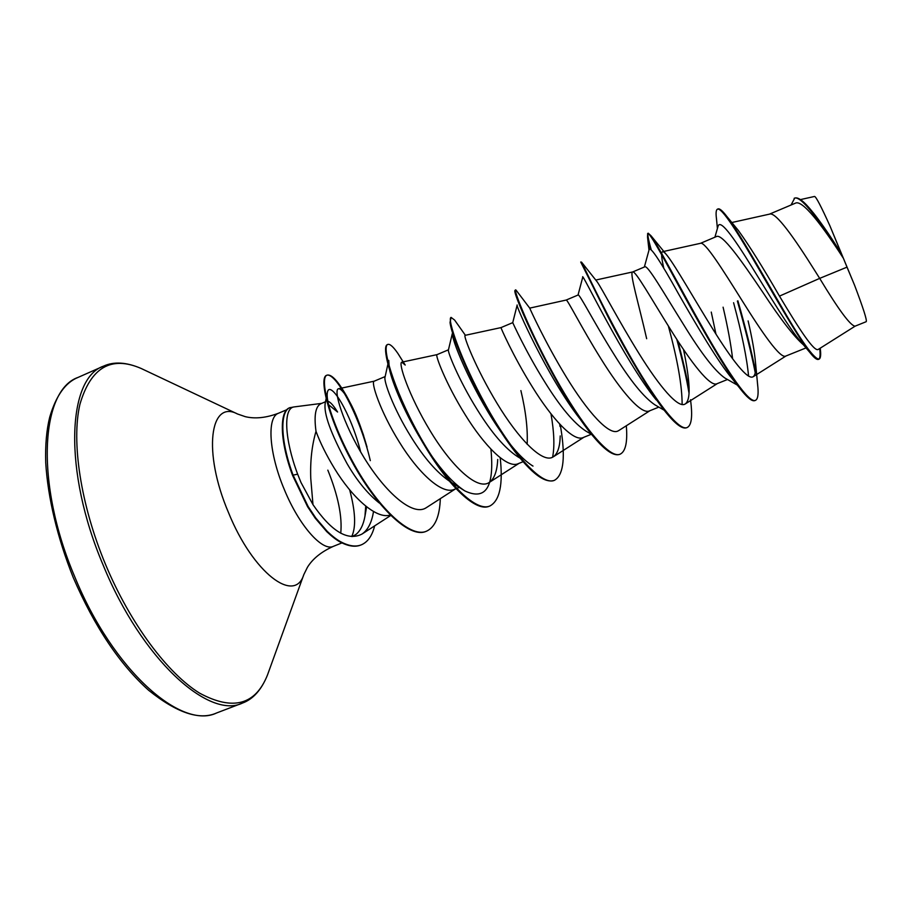 <?xml version="1.0" encoding="UTF-8"?>
<svg xmlns="http://www.w3.org/2000/svg" width="912" height="912" viewBox="0 0 912 912"><rect width="100%" height="100%" fill="white"/><g stroke="black" fill="none" stroke-linecap="round" stroke-linejoin="round"><path stroke-width="1.37" d="M361.061 544.931L360.799 545.045C355.03 547.348 347.974 546.231 339.64 541.694C335.924 539.585 331.637 536.245 326.77 531.65L315.256 518.221L307.595 506.73L292.547 475.334C279.904 441.59 279.083 411.38 289.56 407.789L293.755 406.98C283.21 408.61 284.51 439.162 297.654 474.206L300.994 482.494L312.976 504.632L310.764 478.447C310.126 461.164 311.87 445.455 316.008 431.33C313.876 415.541 315.506 406.33 320.921 403.697L325.516 401.759M327.351 401.166C329.813 401.371 333.222 404.996 337.577 412.03L328.537 404.677M321.674 403.378L293.664 406.98M351.724 536.53C356.159 527.193 355.475 511.621 349.649 489.812M379.267 502.991C367.707 493.859 356.945 480.692 346.97 463.467C330.817 433.565 323.566 413.524 325.196 403.355L327.488 391.886C330.224 380.315 350.607 412.133 360.707 452.078M390.211 515.052C376.439 519.544 352.294 497.713 334.544 468.597C326.336 455.088 320.158 442.662 316.008 431.33M847.009 267.148L854.544 285.148C863.265 308.153 867.164 320.329 866.218 321.685L855.057 326.177C850.429 325.698 838.63 309.772 819.683 278.377L847.009 267.148L843.406 258.324C822.464 225.8 802.275 199.192 795.332 203.205L769.42 214.16M717.402 228.524L716.479 218.766C715.726 213.055 716.057 209.863 717.448 209.19L718.029 208.939C719.602 208.312 722.521 210.786 726.796 216.383L738.298 230.394C748.934 245.066 762.66 266.965 779.475 296.115L819.683 278.377L814.781 270.602C794.865 238.841 775.975 211.858 769.694 214.092L731.812 222.528M803.518 344.918C793.896 336.505 780.273 318.904 762.671 292.079C741.182 260.205 721.973 233.05 716.308 236.607L700.519 243.31C705.01 241.475 722.258 268.915 742.083 300.572C762.067 332.538 780.421 359.271 785.825 356.045L806.048 347.905M723.091 307.184C727.787 327.26 730.957 344.485 732.61 358.838M737.306 385.081L724.903 378.035C714.962 371.093 701.203 353.309 683.635 324.672C663.583 292.604 647.554 264.583 644.761 266.84L632.586 271.993C629.36 272.825 638.788 304.072 646.665 338.717M711.257 312.075L715.954 334.077M727.491 379.506L717.049 383.701C710.152 387.52 690.532 361.631 670.822 329.95C651.065 298.395 635.436 270.499 632.7 271.947L632.586 271.993M664.153 410.195L654.941 404.86C643.792 397.381 629.987 380.293 613.514 353.582C593.689 321.879 579.28 293.39 578.128 294.998L566.181 300.048C567.241 298.954 581.275 327.305 600.94 358.769C620.388 390.165 641.216 415.234 649.549 410.856L658.84 407.117M591.671 434.511L585.835 431.057C573.819 423.157 560.128 406.775 544.749 381.934C525.05 350.425 512.362 321.754 512.738 322.643L500.996 327.602C500.357 326.861 512.818 355.657 532.414 387.019C551.6 418.141 573.602 442.411 583.304 437.498L591.284 434.283M520.068 458.155L517.549 456.627C504.952 448.339 491.534 432.71 477.295 409.739C458.394 379.483 447.165 350.892 448.442 349.866L452.306 333.61M520.889 390.587C525.802 411.255 527.888 429.153 527.147 444.304M523.089 461.711L518.278 463.649C507.243 469.087 484.124 445.58 465.2 414.732C445.774 383.633 434.864 354.483 437.008 354.643L448.465 349.798M449.377 481.126C436.711 472.405 423.955 457.71 411.118 437.019C393.289 408.473 383.348 380.464 385.069 376.987M456.057 488.672L454.427 489.322C442.126 495.273 417.935 472.496 399.251 441.91C380.019 411.107 370.603 381.661 374.182 381.193L385.16 376.553M779.475 296.115C798.798 328.491 814.45 352.636 818.338 349.364L855.16 326.143M791.057 205.006L794.728 198.075C798.274 196.832 804.247 201.495 812.638 212.04L813.778 213.397C822.065 223.987 831.334 237.565 841.571 254.129L829.977 225.982C821.222 206.636 816.092 196.787 814.587 196.445L800.474 199.591M714.905 237.2L717.926 226.689C719.671 218.253 732.644 235.877 751.089 265.677C769.511 295.42 790.088 329.882 800.896 341.818L809.719 352.306M717.448 209.19C721.688 207.001 738.469 233.768 759.479 270.1C780.49 306.421 801.979 343.858 812.113 355.178C815.054 358.496 817.186 359.898 818.474 359.385L819.056 359.146C820.378 358.553 820.88 356.045 820.583 351.633L820.253 348.156M818.748 359.237C820.127 358.154 820.447 354.586 819.694 348.509M794.147 198.314C800.907 194.267 822.442 224.683 843.304 258.142L843.406 258.324M726.796 216.383C738.378 231.511 760.334 270.419 780.17 304.437C800.987 340.757 813.949 358.986 819.056 359.146M812.638 212.04C821.313 223.178 830.798 236.96 841.092 253.411L843.304 258.142M841.571 254.129L841.092 253.411M312.976 504.632C331.478 531.548 347.825 541.352 362.018 534.044C367.946 530.009 371.777 522.496 373.51 511.495M367.012 446.971C360.764 425.243 354.141 408.77 347.141 397.529C343.254 391.419 340.37 388.489 338.489 388.751C333.154 389.401 342.57 422.746 364.127 457.756C385.708 492.868 412.999 516.853 426.303 507.688L455.396 488.935M500.186 457.71C503.162 484.58 499.742 500.665 489.904 505.978C475.038 512.783 443.346 479.165 418.277 433.474C393.072 387.839 381.547 346.207 387.771 344.44C389.891 343.699 393.277 346.72 397.928 353.491L405.213 365.051L401.804 362.167C397.94 362.509 408.77 395.523 430.111 430.749C451.349 466.078 477.284 490.724 489.174 482.505C494.304 478.96 497.143 471.287 497.713 459.477M500.996 327.602L465.109 335.342C463.045 335.308 475.574 367.855 496.972 403.218C518.301 438.649 542.811 464.151 553.253 456.844C557.631 453.811 559.957 446.857 560.219 435.947M566.204 300.048L529.724 308.119C530.374 309.772 545.171 342.467 566.329 377.066C587.453 411.745 609.718 436.859 618.575 430.646M690.544 399.73L691.205 405.658C692.39 418.346 691.045 425.63 687.169 427.511C678.46 431.775 653.277 397.507 627.901 352.271C602.49 307.07 583.418 265.483 581.548 262.143L597.029 281.637C601.852 288.34 619.111 321.571 639.209 353.867C659.33 386.289 678.163 408.827 685.197 403.982C688.571 401.576 689.768 394.577 688.811 382.994C688.013 373.532 686.234 362.349 683.498 349.467M663.868 268.538C661.405 257.879 660.983 252.271 662.602 251.712C663.537 251.518 665.179 252.943 667.538 255.998C675.929 266.783 694.579 299.82 713.321 329.893C732.04 359.955 747.794 380.429 753.118 376.724C755.284 375.288 756.105 370.796 755.558 363.25C754.657 352.465 752.172 338.352 748.114 320.91M365.723 506.114L364.971 516.112C363.421 524.833 360.343 531.001 355.748 534.592L352.226 536.552M733.59 302.738C741.98 334.031 746.974 358.507 748.57 376.154M739.29 387.554L732.382 378.959C718.588 362.759 696.494 325.333 678.733 294.245C660.368 261.151 650.507 246.251 649.15 249.557L644.362 267.011M668.348 326.006C677.548 359.75 682.142 385.936 682.13 404.575M656.241 399.935C623.956 360.445 580.203 268.447 582.722 277.282L582.836 278.183M579.656 418.505C547.474 377.123 514.55 303.274 517.172 305.007L512.738 322.643M550.985 413.82C554.177 432.208 554.713 446.675 552.592 457.22M531.548 465.2L532.996 466.089C524.058 460.64 513.889 449.935 502.478 433.987C475.448 396.469 452.751 343.471 452.489 334.51M490.918 449.149C494.589 486.962 485.891 500.882 464.824 490.907C452.033 482.573 438.501 467.172 424.24 444.703C405.76 415.667 392.069 382.766 389.276 368.38L388.74 360.365L388.227 362.702M332.777 418.984C328.126 405.27 326.371 396.241 327.488 391.886M366.613 506.821L364.971 516.112M737.375 301.063C745.286 328.776 751.249 352.693 755.261 372.814M757.439 382.915L757.918 387.657C758.51 395.101 757.678 399.331 755.432 400.357L754.851 400.596C752.446 401.519 748.467 398.681 742.881 392.057C728.905 375.516 704.805 333.667 684.262 296.024C663.685 258.313 649.754 232.184 647.668 233.438L647.531 237.063L650.381 248.839M676.772 339.298C682.256 359.408 686.348 377.374 689.027 393.209M687.169 427.511L686.611 427.739C682.336 429.301 675.382 424.114 665.737 412.19C649.219 391.704 626.236 351.929 608.714 318.185L580.727 262.029L581.548 262.143M626.316 425.756C627.661 442.012 625.621 451.474 620.183 454.153L619.636 454.381C612.807 456.661 602.102 448.282 587.522 429.244C552.045 383.074 512.658 293.63 514.892 290.575L515.576 289.856L516.967 291.35M559.637 424.023L560.036 426.474M560.31 424.753L561.644 433.553C565.292 459.99 562.898 475.574 554.45 480.305L553.903 480.521C543.518 483.508 528.23 470.763 508.03 442.274C478.082 399.878 451.383 337.098 450.049 322.403L451.087 317.399L454.621 320.066L457.003 323.486M489.641 506.08L489.379 506.183C476.349 512.362 449.912 487.373 426.428 448.647C406.672 416.59 391.351 379.723 387.121 360.616C385.012 350.96 385.058 345.648 387.247 344.668L387.771 344.44M426.269 531.286L426.007 531.388C409.488 538.946 376.325 506.719 352.135 461.882C327.853 417.502 318.983 377.693 326.519 375.356C334.909 371.184 359.579 414.436 370.306 460.628M737.911 300.846C745.594 327.773 751.465 351.2 755.535 371.104M755.432 400.357C749.105 403.48 728.266 372.883 704.269 330.577C680.272 288.329 658.213 245.602 651.077 235.832L648.227 233.198C647.281 233.86 648.261 239.263 651.145 249.409M677.776 340.837C682.7 359.054 686.474 375.527 689.107 390.268M620.183 454.153C609.17 459.443 580.762 423.59 555.055 377.044C529.268 330.532 513.456 289.822 515.576 289.856M554.45 480.305C541.466 486.37 511.381 451.657 485.993 405.532C460.503 359.453 446.869 318.265 451.087 317.399M397.928 353.491L402.169 360.297M440.314 498.647C439.709 516.363 435.115 527.204 426.531 531.183C410.024 538.73 376.873 506.502 352.682 461.654C328.4 417.274 319.519 377.477 327.032 375.14C331.341 374 337.702 380.68 346.115 395.192C352.374 406.273 358.222 419.748 363.66 435.628M374.638 525.893C372.164 535.8 367.73 542.116 361.312 544.84C355.543 547.143 348.498 546.026 340.165 541.489C336.46 539.38 332.162 536.028 327.294 531.434L315.78 518.005L308.131 506.513L293.083 475.106L297.654 474.206M854.544 285.148L829.977 225.982M290.073 407.573C279.608 411.152 280.44 441.362 293.083 475.106L292.547 475.334M216.543 713.002C181.477 730.067 113.065 670.673 74.807 576.92C34.576 482.619 40.732 390.04 78.147 377.374L103.546 366.134C67.488 378.184 62.837 470.478 103.204 565.212C141.634 659.376 208.791 719.625 242.478 703.072L216.543 713.002C199.614 720.56 177.008 713.002 148.713 690.35C119.757 664.381 94.597 626.772 73.245 577.547C57.353 537.772 47.823 497.473 45.725 462.669C45.201 445.147 46.523 429.997 49.704 417.194C56.054 395.648 65.527 382.379 78.147 377.374M268.527 672.098L267.501 674.96C255.52 704.987 232.925 711.075 199.717 693.211C167.694 673.58 130.234 623.66 105.461 564.277C80.484 504.347 71.239 441.476 79.937 404.244C90.755 367.411 111.139 355.475 141.109 368.448L143.857 369.748M341.92 542.914L333.404 546.334C321.366 551.737 312.713 558.725 307.435 567.275L303.787 574.685C294.781 604.211 253.034 573.203 228.502 512.601C202.532 451.873 210.034 399.182 237.519 413.991L141.109 368.448C126.437 362.144 113.92 361.38 103.546 366.134M333.404 546.334C322.46 551.84 299.022 525.597 284.259 489.402C268.835 452.99 266.726 417.046 278.513 413.227C266.167 417.878 255.109 419.018 245.339 416.681L237.519 413.991M327.83 470.147C338.09 495.581 342.399 516.602 340.746 533.246M303.787 574.685L267.501 674.96C261.539 689.757 253.194 699.128 242.478 703.072M459.26 487.384L456.604 488.444M362.018 534.044L390.678 515.508M338.489 388.751L374.239 381.17M401.804 362.167L437.03 354.631M489.174 482.505L519.042 463.342M553.265 456.844L583.897 437.258M618.598 430.681L649.982 410.674M595.753 280.052L632.7 271.947M685.208 403.993L717.345 383.587M662.591 251.689L700.519 243.31M753.141 376.759L786.019 355.965M286.858 409.693L278.513 413.227M648.991 250.162L647.531 237.063M424.24 444.703L426.428 448.647M389.276 368.38L387.121 360.616M582.722 277.282L578.037 295.043M464.824 490.907L450.95 482.117M387.953 363.956L385.058 376.987M347.141 397.529L346.115 395.192M465.382 335.274L454.621 320.066M529.724 308.119L516.01 290.073M690.635 400.539L691.205 405.658M667.55 255.998L651.077 235.832M755.569 363.25L757.918 387.657"/></g></svg>
